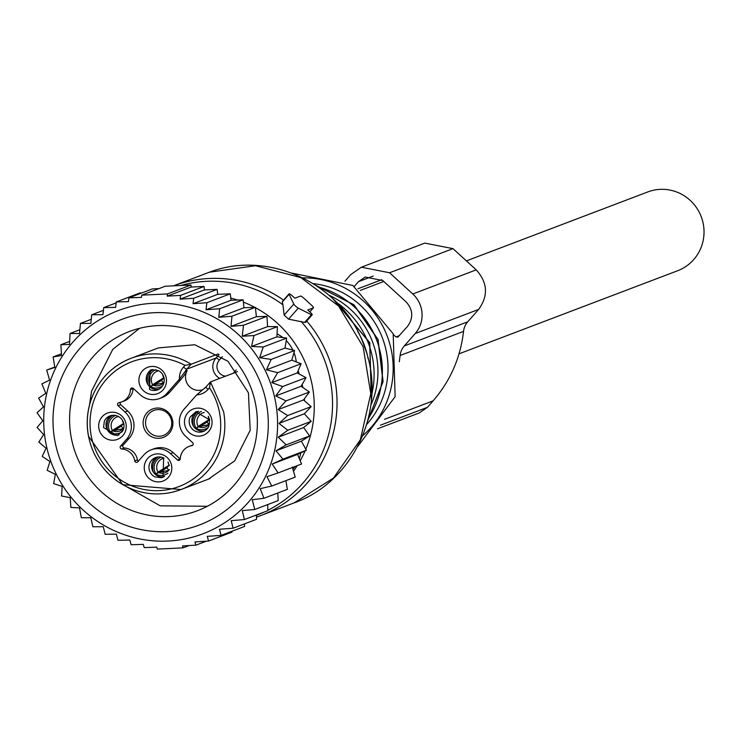 <?xml version="1.0" encoding="UTF-8"?>
<svg xmlns="http://www.w3.org/2000/svg" width="741" height="741" viewBox="0 0 741 741"><rect width="100%" height="100%" fill="white"/><g stroke="black" fill="none" stroke-linecap="round" stroke-linejoin="round"><path stroke-width="1.11" d="M303.801 298.151L311.535 305.227A3.51 0.667 41.3 0 1 313.462 307.811A3.51 0.667 41.3 0 1 313.406 307.848L307.765 309.988L310.257 312.267A3.51 0.667 41.3 0 1 312.183 314.851A3.51 0.667 41.3 0 1 311.433 314.712L298.271 308.145A3.51 0.667 41.3 0 1 293.806 304.069L289.101 294.288A3.51 0.667 41.3 0 1 289.046 293.881A3.51 0.667 41.3 0 1 292.389 295.928L294.881 298.206L300.513 296.057A3.51 0.667 41.3 0 1 303.801 298.151M305.551 321.399L305.57 322.363L304.662 322.409L288.592 319.158L298.271 308.145M180.73 285.498A121.089 118.264 69.2 0 1 282.942 304.838L284.127 315.073L288.592 319.158M282.942 304.838L282.33 301.995L282.923 301.309M138.345 461.189A1.76 1.714 -110.8 0 1 137.437 459.911A14.042 13.718 -110.8 0 0 124.423 448.009A1.76 1.714 -110.8 0 1 123.201 445.082L129.277 438.172L126.637 439.181A19.312 18.858 -110.8 0 0 124.97 411.977L118.088 405.688A1.76 1.714 -110.8 0 1 118.949 402.659A14.042 13.718 -110.8 0 0 130.435 389.599A1.76 1.714 -110.8 0 1 133.287 388.404L140.169 394.703A19.312 18.858 -110.8 0 0 159.556 398.519L162.196 397.509A19.312 18.858 -110.8 0 0 169.513 392.424L180.906 379.475A52.667 51.435 -110.8 0 0 187.177 370.611L185.231 371.352L179.461 379.068A16.672 16.283 69.2 0 1 183.518 367.045L184.991 365.369A66.709 65.152 69.2 0 0 96.182 395.036A66.709 65.152 69.2 0 0 91.199 435.745A66.709 65.152 69.2 0 0 147.311 490.042A66.709 65.152 69.2 0 0 214.547 453.316A66.709 65.152 69.2 0 0 219.531 412.607A66.709 65.152 69.2 0 0 209.481 387.765L210.453 381.911L237.481 371.639M187.177 370.611A13.162 12.856 -110.8 0 0 202.682 389.692M184.991 365.369L191.113 364.229L218.187 353.939M210.324 382.06L206.137 386.811A3.51 0.667 41.3 0 0 206.081 386.858L196.736 394.851A52.667 51.435 -110.8 0 0 195.485 396.222L184.092 409.171A19.312 18.858 69.2 0 0 185.759 436.375L192.641 442.664A1.76 1.714 -110.8 0 1 191.78 445.693A14.042 13.718 -110.8 0 0 180.295 458.753A1.76 1.714 -110.8 0 1 177.442 459.948L170.56 453.649A19.312 18.858 -110.8 0 0 143.856 454.918L137.78 461.828A1.76 1.714 -110.8 0 1 134.797 460.911A14.042 13.718 -110.8 0 0 121.783 449.009A1.76 1.714 -110.8 0 1 120.561 446.091L126.637 439.181M192.892 445.017A14.042 13.718 -110.8 0 0 191.697 445.406L189.057 446.415M151.173 449.833L153.822 448.833A19.312 18.858 -110.8 0 1 173.199 452.649L180.082 458.938A1.76 1.714 -110.8 0 0 180.248 459.077M129.277 438.172A19.312 18.858 -110.8 0 0 127.619 410.977L120.737 404.679L118.088 405.688M120.487 402.335A1.76 1.714 -110.8 0 0 120.737 404.679M121.672 401.946L124.321 400.937A14.042 13.718 -110.8 0 0 133.074 388.599L130.435 389.599M159.556 398.519A19.312 18.858 -110.8 0 0 166.873 393.434L178.266 380.476A52.667 51.435 69.2 0 0 179.461 379.068M171.495 429.808A15.2 14.848 -110.8 0 0 150.812 409.792A15.2 14.848 -110.8 0 0 151.692 436.792A15.2 14.848 -110.8 0 0 171.495 429.808M170.513 428.77A13.375 13.06 -110.8 0 0 152.303 411.153A13.375 13.06 -110.8 0 0 149.812 432.651A13.375 13.06 -110.8 0 0 170.513 428.77M158.954 389.247A10.531 10.291 69.2 0 1 151.544 369.74M164.307 476.667A10.531 10.291 69.2 0 1 156.888 457.16M204.535 430.919A10.531 10.291 69.2 0 1 197.125 411.422M158.296 370.556A10.531 10.291 69.2 0 1 157.666 389.84A10.531 10.291 69.2 0 1 149.552 389.442L150.182 370.148L151.97 369.657L158.296 370.556M154.897 476.861A10.531 10.291 69.2 0 1 155.527 457.577A10.531 10.291 69.2 0 1 163.65 457.975L163.02 477.26L161.223 477.76L154.897 476.861M208.851 426.27A10.531 10.291 69.2 0 1 191.975 428.724A10.531 10.291 69.2 0 1 190.159 417.072L195.763 411.82L209.638 419.841L208.851 426.27M118.727 434.995A10.531 10.291 69.2 0 1 111.307 415.488M104.342 421.147A10.531 10.291 69.2 0 1 121.228 418.693A10.531 10.291 69.2 0 1 123.034 430.345L117.43 435.588L103.555 427.566L104.342 421.147M185.778 415.988A14.079 13.755 -110.8 0 0 192.428 434.763A14.079 13.755 -110.8 0 0 211.815 419.702A14.079 13.755 -110.8 0 0 185.778 415.988M146.848 393.082A14.079 13.755 -110.8 0 0 165.187 386.617A14.079 13.755 -110.8 0 0 150.08 366.638A14.079 13.755 -110.8 0 0 146.848 393.082M124.951 432.364A14.079 13.755 -110.8 0 0 118.301 413.589A14.079 13.755 -110.8 0 0 98.914 428.659A14.079 13.755 -110.8 0 0 124.951 432.364M163.881 455.27A14.079 13.755 -110.8 0 0 145.542 461.736A14.079 13.755 -110.8 0 0 160.649 481.715A14.079 13.755 -110.8 0 0 163.881 455.27M209.481 387.765L208.017 389.442A3.51 0.667 41.3 0 1 206.081 386.858L210.453 381.911L223.615 411.727C226.311 426.649 224.569 440.932 218.373 454.576A70.219 68.58 69.2 0 1 181.017 489.542A70.219 68.58 69.2 0 1 88.54 436.143M164.03 378.04L161.464 380.402A13.162 12.856 -110.8 0 0 163.529 382.801M162.696 374.603A9.652 9.466 -122.1 0 0 163.807 377.725L163.835 377.706A9.652 9.429 69.2 0 1 162.779 374.742M161.436 380.42L154.48 384.774M152.989 369.527A13.162 12.903 -122.1 0 0 148.117 384.894M163.807 377.725L152.6 384.746L150.201 387.154M155.805 369.703A11.68 11.448 -122.1 0 0 150.627 386.672M158.667 370.741A9.652 9.466 -122.1 0 0 152.6 384.746M159.232 389.09A13.162 12.792 78.6 0 1 156.99 389.488M162.64 385.765A11.68 11.347 78.6 0 1 150.766 386.811L150.358 387.274M150.766 386.811L152.961 385.079L163.363 382.977M152.961 385.079A9.652 9.383 -101.4 0 0 164.057 382.152M114.244 430.521L121.228 426.149A13.162 12.856 -110.8 0 0 123.293 428.548M123.793 423.787L122.552 420.499M121.228 426.149L123.599 423.454L112.363 430.484L109.964 432.901M112.752 415.275A13.162 12.903 -122.1 0 0 107.89 430.632M115.577 415.451A11.68 11.448 -122.1 0 0 110.39 432.42M118.43 416.488A9.652 9.466 -122.1 0 0 112.363 430.484M119.014 434.828A13.162 12.792 78.6 0 1 116.754 435.236M122.404 431.512A11.68 11.347 78.6 0 1 110.539 432.549L110.122 433.022M110.539 432.549L112.725 430.827L123.126 428.724M112.725 430.827A9.652 9.383 -101.4 0 0 123.821 427.9M159.834 472.193L166.808 467.821A13.162 12.856 -110.8 0 0 168.874 470.22M169.374 465.459L169.18 465.126A9.652 9.429 69.2 0 1 168.124 462.152M166.808 467.821L169.18 465.126L157.944 472.165L155.554 474.583M158.333 456.947A13.162 12.903 -122.1 0 0 153.47 472.313M161.158 457.123A11.68 11.448 -122.1 0 0 155.971 474.101M164.011 458.17A9.652 9.466 -122.1 0 0 157.944 472.165M164.595 476.509A13.162 12.792 78.6 0 1 162.344 476.908M167.985 473.184A11.68 11.347 78.6 0 1 156.119 474.231L155.703 474.703M156.119 474.231L158.315 472.499L168.707 470.396M158.315 472.499A9.652 9.383 -101.4 0 0 169.393 469.581M200.07 426.445L207.045 422.074A13.162 12.856 -110.8 0 0 209.11 424.473M209.61 419.712L208.369 416.423M207.045 422.074L209.416 419.378L198.18 426.418L195.791 428.835M198.56 411.199A13.162 12.903 -122.1 0 0 193.707 426.566M201.385 411.385A11.68 11.448 -122.1 0 0 196.208 428.354M204.247 412.422A9.652 9.466 -122.1 0 0 198.18 426.418M204.812 430.762A13.162 12.792 78.6 0 1 202.58 431.169M208.221 427.437A11.68 11.347 78.6 0 1 196.356 428.483L195.939 428.956M196.356 428.483L198.542 426.751L208.943 424.649M198.542 426.751A9.652 9.383 -101.4 0 0 209.629 423.833M231.025 326.355L243.502 325.262L266.936 316.351L256.367 316.722L255.386 307.33L231.952 316.24L231.025 326.355L256.367 316.722M243.502 325.262L242.233 336.238L253.978 335.562L251.542 346.482L263.24 347.001L259.637 357.727L271.169 359.422L266.427 369.824L277.653 372.667L271.827 382.615L282.617 386.561L275.745 395.926L285.98 400.918L278.144 409.578L287.703 415.553L278.986 423.407L287.777 430.262L278.273 437.209L286.183 444.859L275.995 450.815L282.942 459.142L272.197 464.042L278.107 472.925L266.917 476.713L271.743 486.022L260.239 488.652L263.926 498.276L252.236 499.721L254.765 509.502L242.298 510.595L244.382 519.571L231.211 520.654L233.091 528.213L256.534 519.302L256.469 514.976M233.091 528.213L219.484 529.259L221.087 535.382L207.276 536.354L208.554 541.05L194.985 541.921L195.883 545.163L182.518 545.932L183.055 547.849L170.041 548.507L157.296 549.062L156.759 547.154L144.217 547.618L143.309 544.376L131.12 544.718L129.842 540.032L117.967 540.272L116.365 534.15L105.157 534.28L103.277 526.721L92.875 526.758L90.791 517.783L81.325 517.737L79.537 507.909L70.849 507.437L70.238 497.674L61.586 495.998L62.142 486.429L53.658 483.577L55.343 474.333L47.165 470.322L49.953 461.541L42.209 456.428L46.035 448.231L38.847 442.071L43.636 434.569L37.115 427.446L42.783 420.749L37.05 412.737L43.506 406.939L38.643 398.139L45.785 393.332L41.876 383.857L49.582 380.114L46.711 370.074L54.862 367.443L53.083 356.967L61.54 355.495L60.892 344.722L69.543 344.435L70.052 333.487L79.519 333.543L80.445 323.428L90.837 323.4L91.727 314.786L102.934 314.656L103.74 307.617L115.615 307.376L116.272 301.948L128.462 301.596L128.934 297.836L141.475 297.373L141.772 295.15L167.522 293.927L167.234 296.15L180.609 295.381L180.137 299.151L193.707 298.271L193.049 303.699L206.859 302.726L206.054 309.766L219.669 308.719L218.78 317.324L231.952 316.24M98.312 320.483A119.366 116.587 69.2 0 1 259.591 360.311A119.366 116.587 69.2 0 1 222.985 523.85A119.366 116.587 69.2 0 1 61.707 484.03A119.366 116.587 69.2 0 1 98.312 320.483M242.233 336.238L267.603 326.596L266.936 316.351M141.846 292.927L139.706 293.038L116.272 301.948M159.037 288.582L152.377 288.925L128.934 297.836M167.234 296.15L191.197 287.045L190.965 285.016L165.206 286.239L141.772 295.15M191.197 287.045L204.044 286.471L204.442 289.907L217.141 289.361L217.715 294.325L230.294 293.816L231.016 300.272L243.104 299.809L243.974 307.747L255.386 307.33M267.603 326.596L277.412 326.651L276.912 336.84L286.674 338.091L285.007 348.085L294.603 350.512L291.797 360.182L301.096 363.757L297.197 372.964L306.052 377.66L301.115 386.283L309.414 392.017L303.514 399.936L311.146 406.642L304.356 413.765L311.211 421.351L303.643 427.566L309.618 435.949L301.365 441.173L306.385 450.232L297.567 454.4L301.55 464.014L278.107 472.925M292.287 467.071L295.187 477.121L271.743 486.022M285.887 480.65L287.369 489.366L263.926 498.276M277.773 493.015L278.208 500.592L254.765 509.502M267.705 504.584L267.825 510.66L244.382 519.571M272.197 464.042L297.567 454.4M282.942 459.142L306.385 450.232M275.995 450.815L301.365 441.173M286.183 444.859L309.618 435.949M278.273 437.209L303.643 427.566M287.777 430.262L311.211 421.351M278.986 423.407L304.356 413.765M287.703 415.553L311.146 406.642M278.144 409.578L303.514 399.936M285.98 400.918L309.414 392.017M275.745 395.926L301.115 386.283M282.617 386.561L306.052 377.66M271.827 382.615L297.197 372.964M277.653 372.667L301.096 363.757M266.427 369.824L291.797 360.182M271.169 359.422L294.603 350.512M259.637 357.727L285.007 348.085M263.24 347.001L286.674 338.091M251.542 346.482L276.912 336.84M253.978 335.562L277.412 326.651M218.78 317.324L243.974 307.747M219.669 308.719L243.104 299.809M206.054 309.766L231.016 300.272M206.859 302.726L230.294 293.816M193.049 303.699L217.715 294.325M193.707 298.271L217.141 289.361M180.137 299.151L204.442 289.907M180.609 295.381L204.044 286.471M167.522 293.927L190.965 285.016M103.74 307.617L116.152 302.902M91.727 314.786L103.425 310.34M115.012 520.664A109.89 107.325 -110.8 0 0 258.155 470.165A109.89 107.325 -110.8 0 0 206.285 323.669A109.89 107.325 -110.8 0 0 63.152 374.168A109.89 107.325 -110.8 0 0 115.012 520.664M244.493 523.878L244.521 526.471L221.087 535.382M231.979 531.232L231.989 532.14L208.554 541.05M300.818 452.862A35.105 34.29 69.2 0 1 299.281 458.531M295.168 466.441A35.105 34.29 69.2 0 1 292.936 469.312M277.06 333.876L277.384 334.043A35.105 34.29 69.2 0 1 282.877 337.6M286.258 340.638A35.105 34.29 69.2 0 1 292.88 350.076M293.992 352.623A35.105 34.29 69.2 0 1 296.261 361.895M91.254 319.315L80.445 323.428M79.861 329.764L70.052 333.487M69.673 341.388L60.892 344.722M61.438 353.79L53.083 356.967M54.788 367.008L46.711 370.074M189.038 545.571L183.055 547.849M206.322 541.199L195.883 545.163M123.664 507.001A95.848 93.607 -110.8 0 0 197.523 510.688A95.848 93.607 -110.8 0 0 257.312 425.779A95.848 93.607 -110.8 0 0 203.275 335.191A95.848 93.607 -110.8 0 0 129.416 331.505A95.848 93.607 -110.8 0 0 69.626 416.414A95.848 93.607 -110.8 0 0 123.664 507.001M389.581 272.762L412.783 293.973A28.084 27.436 69.2 0 1 415.201 333.533L404.317 345.917A17.552 17.145 69.2 0 0 400.121 355.495L463.542 331.394A17.552 17.145 69.2 0 1 467.747 321.807L478.63 309.432C488.467 295.742 487.661 282.553 476.213 269.872L453.001 248.652L424.815 243.104L361.395 267.205L389.581 272.762L453.001 248.652M463.542 331.394C460.467 357.838 450.315 380.994 433.096 400.862L427.409 407.337L419.425 412.876L377.53 428.798M400.121 355.495L399.288 361.728M344.926 281.219L350.743 274.605L361.395 267.205M354.337 286.378L358.477 281.673L365.137 277.051L382.754 280.524L405.957 301.735C413.117 309.664 413.617 317.908 407.467 326.466L397.695 337.275M398.362 336.812L395.935 336.933L393.536 334.737M466.385 260.888L647.791 191.938A42.126 41.144 69.2 0 1 703.95 229.358A42.126 41.144 69.2 0 1 677.728 270.697L459.031 353.818M302.893 277.866A89.522 87.438 69.2 0 1 387.2 336.053A89.522 87.438 69.2 0 1 362.831 435.56M313.267 283.618A84.261 82.297 69.2 0 1 382.393 337.877A84.261 82.297 69.2 0 1 366.767 424.361M309.849 311.896L313.406 307.848M298.123 370.769A102.036 99.655 69.2 0 1 299.29 374.075M302.171 384.44A102.036 99.655 69.2 0 1 302.791 387.432M304.329 398.843A102.036 99.655 69.2 0 1 304.468 400.77M230.775 298.077A110.511 107.936 69.2 0 1 237.5 300.022M243.354 302.115A110.511 107.936 69.2 0 1 254.784 307.348M255.423 307.691A110.511 107.936 69.2 0 1 305.811 449.203M305.116 450.824A110.511 107.936 69.2 0 1 300.198 460.745M297.271 465.644A110.511 107.936 69.2 0 1 293.492 471.23M301.078 321.427A121.089 118.264 69.2 0 1 267.816 510.317M264.481 511.929A121.089 118.264 69.2 0 1 256.469 515.282M306.737 321.048A122.876 120.014 69.2 0 1 260.313 515.745L294.103 502.898L333.45 478.084L360.358 439.756L370.769 393.675L363.136 346.751L338.591 306.014L300.837 277.588L255.515 265.723L209.434 272.206A122.876 120.014 69.2 0 0 206.785 273.179L173.468 285.841A122.876 120.014 69.2 0 1 175.645 285.044A122.876 120.014 69.2 0 1 283.571 300.114M304.662 322.409L311.433 314.712M284.127 315.073L293.806 304.069M282.33 301.995L289.101 294.288M256.497 517.116L260.313 515.745A122.876 120.014 69.2 0 1 257.664 516.709M357.708 331.468A82.501 80.584 69.2 0 1 368.203 359.079M336.933 302.699A86.012 84.011 69.2 0 1 371.787 394.379M332.996 298.808L369.666 342.722L371.426 399.899M329.05 295.233A82.501 80.584 69.2 0 1 370.852 405.188M318.454 287.017A86.012 84.011 69.2 0 1 368.388 418.378M316.555 285.73L353.855 304.82L377.947 339.573L383.014 381.55L367.823 420.592M233.563 373.121A3.51 0.667 41.3 0 0 233.508 373.075L236.212 370M225.57 376.169A9.652 9.429 69.2 0 1 219.327 360.107L222.319 356.708M219.725 378.392A13.162 12.856 69.2 0 1 216.048 358.014A3.51 0.667 -138.7 0 1 219.327 360.107M183.518 367.045A3.51 0.667 41.3 0 0 186.797 369.138L216.048 358.014L219.114 354.522M93.764 393.239A70.219 68.58 69.2 0 1 131.12 358.274A70.219 68.58 69.2 0 1 191.113 364.229L186.797 369.138A13.162 12.856 -110.8 0 0 185.231 371.352M204.145 388.645A13.162 12.856 -110.8 0 0 206.054 386.913M88.531 436.088A70.219 68.58 69.2 0 1 93.699 393.388M192.438 445.443L191.78 445.693M180.082 458.938L177.442 459.948M173.199 452.649L170.56 453.649M137.437 459.911L134.797 460.911M124.423 448.009L121.783 449.009M123.201 445.082L120.561 446.091M127.619 410.977L124.97 411.977M169.513 392.424L166.873 393.434M180.906 379.475L178.266 380.476M208.017 389.442A16.672 16.283 69.2 0 1 196.736 394.851M122.46 420.351A9.652 9.466 -122.1 0 0 123.571 423.472M168.04 462.014A9.652 9.466 -122.1 0 0 169.152 465.144M208.277 416.275A9.652 9.466 -122.1 0 0 209.388 419.397M404.317 345.917L467.747 321.807M415.201 333.533L478.63 309.432M412.783 293.973L476.213 269.872M384.523 419.323L433.096 400.862M380.42 425.195L427.409 407.337M395.935 336.933L399.436 335.608M360.283 290.407L383.792 281.469M358.477 281.673L373.177 276.087M357.968 288.758L381.791 279.7M357.82 446.323L395.129 396.685L393.184 333.783L352.855 285.47L291.991 273.142M309.858 311.905L313.462 307.811M305.598 322.344L312.183 314.851M282.404 301.439L289.046 293.881M209.082 272.327L209.49 272.188C270.095 249.069 344.139 285.211 364.581 347.131C387.932 407.337 354.698 481.567 294.103 502.898M332.746 298.567L369.787 342.675L371.398 400.242M316.472 285.674L353.892 304.736L378.067 339.526L383.106 381.587L367.795 420.693M208.323 479.168L181.017 489.542L122.765 484.688L88.457 436.134C85.752 421.221 87.503 406.948 93.699 393.295C101.674 376.669 114.151 364.989 131.12 358.274L158.444 347.89L194.772 344.76L227.969 361.265L248.43 392.823L250.18 430.326L234.73 460.828L208.323 479.168L210.259 478.427M158.37 389.294L159.148 389.136M118.143 435.041L118.921 434.884M163.724 476.713L164.502 476.556M203.96 430.966L204.729 430.808M139.679 328.282L112.78 349.335L91.56 391.165L89.504 404.975M118.884 482.28L160.186 505.834L207.341 506.279"/></g></svg>
